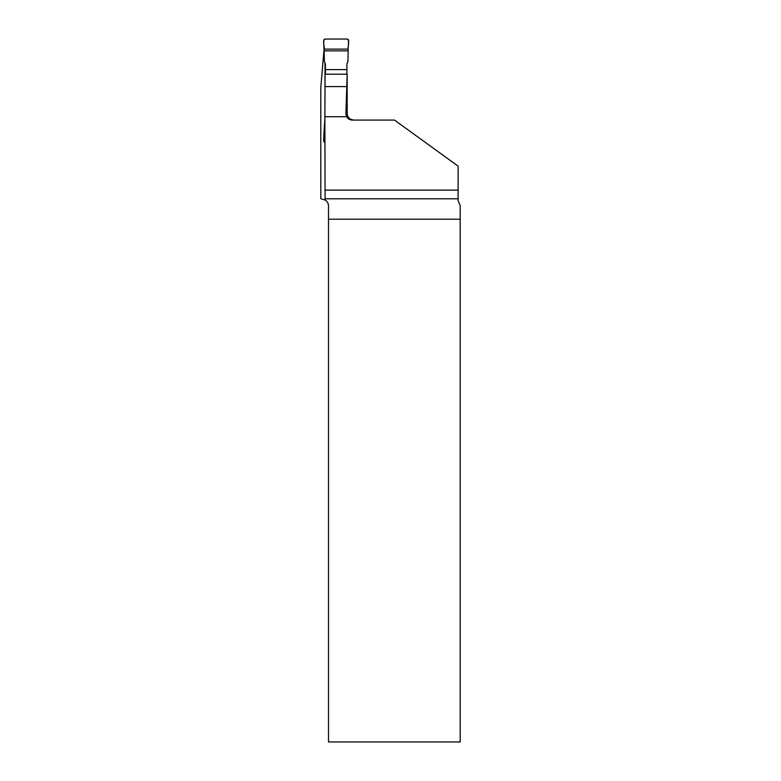 <?xml version="1.0" encoding="UTF-8"?>
<svg xmlns="http://www.w3.org/2000/svg" width="781" height="781" viewBox="0 0 781 781"><rect width="100%" height="100%" fill="white"/><g stroke="black" fill="none" stroke-linecap="round" stroke-linejoin="round"><path stroke-width="1.17" d="M325.003 62.958L325.003 90.567M347.174 74.195L325.081 74.195L324.876 116.711L346.579 116.711L345.905 113.479L347.174 113.479L347.174 74.195L345.905 113.479M324.876 116.711L325.091 200.034L320.806 198.686L320.806 87.55L324.125 48.363M346.579 116.711C347.896 118.878 349.829 120.001 352.368 120.089L394.493 120.089L458.125 166.148L458.125 200.746L460.185 205.549L460.194 741.95L328.498 741.95L328.498 219.197L460.194 219.197M324.876 190.115L458.125 190.115M347.174 113.479C347.477 117.218 349.517 119.425 353.315 120.069L353.813 120.089M353.764 120.089L350.152 119.21L348.433 117.794L346.901 114.495M325.091 200.034C327.151 201.127 328.293 203.06 328.498 205.823L328.498 219.197M325.023 86.603L346.93 86.603M325.404 74.195L325.404 63.691L324.437 61.924L324.076 50.863L348.228 50.863L347.867 61.924L346.901 63.691L346.901 74.195M346.901 113.479L346.901 117.228M324.876 130.603L324.076 130.603L324.876 118.732M324.876 142.357A1.65 1.65 0 0 1 323.685 140.668L324.076 130.603M325.404 69.597L346.901 69.597M324.164 49.105L348.141 49.105L348.619 40.797A1.65 1.65 0 0 0 346.969 39.05L325.335 39.05A1.65 1.65 0 0 0 323.685 40.797L324.076 50.863M348.141 49.105C347.574 45.933 350.366 40.71 346.969 39.05L325.335 39.05C321.938 40.71 324.73 45.933 324.164 49.105L348.141 49.105L348.228 50.863M324.164 132.37L324.876 132.37M458.125 198.784L325.081 198.784"/></g></svg>

